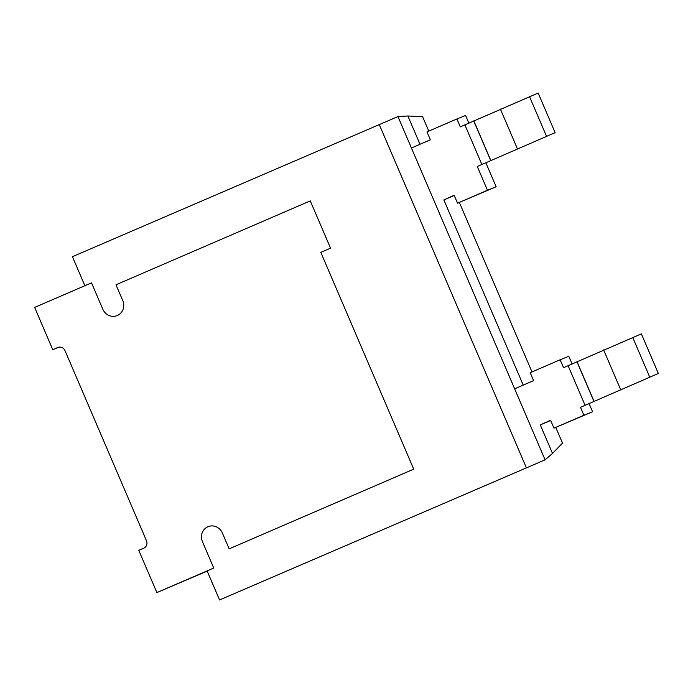 <?xml version="1.0" encoding="UTF-8"?>
<svg xmlns="http://www.w3.org/2000/svg" width="693" height="693" viewBox="0 0 693 693"><rect width="100%" height="100%" fill="white"/><g stroke="black" fill="none" stroke-linecap="round" stroke-linejoin="round"><path stroke-width="1.04" d="M84.875 285.715L72.427 256.679L397.955 116.563L407.882 115.982L422.591 116.675L428.776 131.098M459.355 202.443L531.999 371.924M555.786 427.425L562.499 443.096L552.52 453.447L545.088 459.84L219.56 599.956L545.088 459.84L397.955 116.563M207.103 570.902L219.56 599.956M379.123 124.229L526.256 467.506M407.882 115.982L420.01 144.274M454.236 195.478L443.866 199.948L523.224 385.1M550.666 420.452L540.297 424.93L552.52 453.447M485.958 163.002L496.145 186.763L487.465 190.246L477.278 166.485L555.136 132.658L477.278 166.485M443.866 199.948L454.14 195.253L457.536 203.17L496.145 186.763M555.136 132.658L538.158 93.044L460.308 126.871L456.912 118.953L465.592 115.471L468.884 123.163M456.912 118.953L426.983 131.878L430.379 139.795L411.425 147.981L435.187 203.439M457.536 203.17L487.465 190.246M529.478 96.526L546.456 136.14M589.18 403.82L592.576 411.746L583.896 415.228L580.5 407.311L658.35 373.475L580.5 407.311M540.297 424.93L550.571 420.235L553.967 428.153L592.576 411.746M658.35 373.475L641.371 333.87L563.522 367.697L560.126 359.78L568.806 356.289L572.106 363.981M560.126 359.78L530.197 372.704L533.593 380.622L514.639 388.808L531.618 428.421M553.967 428.153L583.896 415.228M632.692 337.352L649.67 376.966M52.755 349.653L57.744 347.496A5.743 5.431 68.1 0 1 64.995 350.623L146.483 540.748A5.743 5.431 68.1 0 1 143.763 548.18L138.773 550.337L156.878 592.584L213.747 568.035L202.425 541.623A11.495 10.863 68.1 0 1 208.117 526.654A11.495 10.863 68.1 0 1 222.375 533.012L229.166 548.856L413.721 469.152L320.807 252.365L330.535 248.163L310.273 200.892L115.991 284.788L122.782 300.632A11.495 10.863 68.1 0 1 117.091 315.61A11.495 10.863 68.1 0 1 102.833 309.251L91.511 282.848L34.65 307.406L52.755 349.653L59.035 347.132M156.878 592.584L207.198 571.119M464.899 124.896L481.869 164.501M473.761 120.98L490.739 160.585M473.813 120.833L490.791 160.438M500.398 109.087L517.376 148.692M568.113 365.713L585.091 405.327M576.974 361.798L593.953 401.412M577.026 361.659L594.005 401.264M603.62 349.913L620.599 389.518"/></g></svg>

